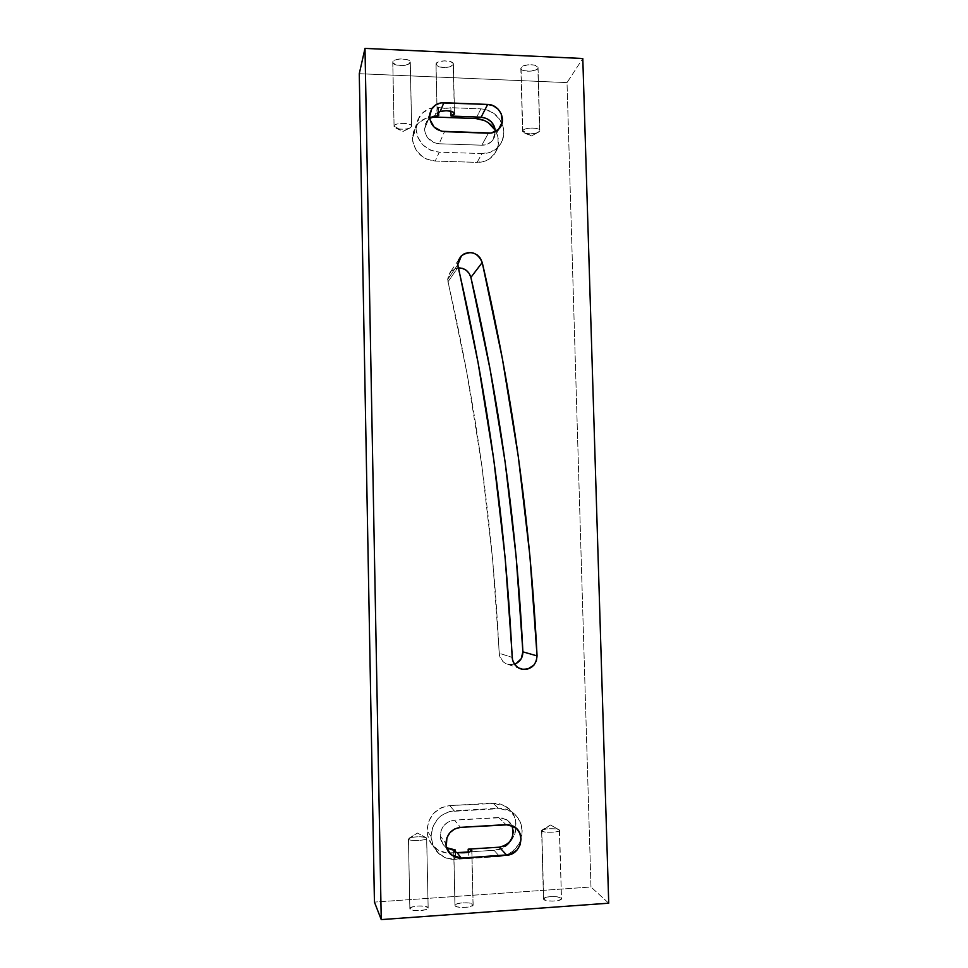 <?xml version="1.0" encoding="UTF-8"?>
<svg xmlns="http://www.w3.org/2000/svg" width="968" height="968" viewBox="0 0 968 968"><rect width="100%" height="100%" fill="white"/><g stroke="black" fill="none" stroke-linecap="round" stroke-linejoin="round"><path stroke-width="0.73" stroke-dasharray="4.84 3.63" d="M492.482 140.542C489.711 143.7 486.154 145.26 481.81 145.2L488.416 133.209L481.81 145.2L439.109 143.76L444.554 131.66L439.109 143.76C430.433 142.611 425.569 137.746 424.516 129.155L425.484 123.795L429.683 118.302L426.67 121.52L424.516 129.155L429.55 116.62L424.516 129.155L424.855 131.914L427.094 137.081L433.628 142.502L439.109 143.76L481.81 145.2L487.17 144.317L491.659 141.437L494.587 136.996L495.507 131.588L492.482 140.542L499.367 128.441M512.048 825.861L508.829 821.239L501.412 817.621L454.428 820.114L460.514 827.362L454.428 820.114C445.643 821.542 440.912 826.805 440.222 835.928L445.921 843.66L440.222 835.928L442.86 844.096L446.974 847.968M415.974 128.853L419.241 116.947C422.399 112.131 426.84 109.045 432.551 107.702L438.286 107.194L434.68 115.954L438.286 107.194L438.649 112.131L438.528 107.206L444.312 108.368L450.87 107.69C446.248 108.743 442.134 108.585 438.528 107.206L429.623 108.573L422.326 113.159L417.535 120.286L415.974 128.853L412.392 138.23L415.974 128.853L417.898 137.541L423.016 145.043L430.542 150.173L439.303 152.182C425.436 150.367 417.668 142.586 415.974 128.853M498.835 146.362C504.207 139.573 505.26 131.938 501.981 123.468C497.661 114.563 490.631 109.699 480.902 108.852L476.764 117.019L480.902 108.852L450.87 107.69L450.955 111.187L450.87 107.69L480.902 108.852L485.295 109.445L493.45 113.087L499.778 119.463L503.324 127.619L503.868 131.987L502.392 140.457L497.733 147.547L490.582 152.145L482.016 153.573L477.067 162.37L435.225 161.063C421.661 159.297 414.038 151.686 412.392 138.23L413.917 129.845L418.612 122.863L425.751 118.362L431.667 117.055C424.734 117.745 419.374 120.927 415.587 126.578L412.392 138.23L412.912 142.562L416.421 150.645L422.738 156.937L426.646 159.103L435.225 161.063L477.067 162.37L485.464 160.966L489.203 159.067L495.108 153.222L498.181 145.442L497.963 136.924L495.422 130.438C500.02 139.416 499.391 147.693 493.547 155.291L498.835 146.362C494.43 151.25 488.828 153.658 482.016 153.573L439.303 152.182L435.225 161.063L439.303 152.182L482.016 153.573L477.067 162.37C483.746 162.442 489.239 160.083 493.547 155.291M431.099 836.485C432.236 821.638 439.944 813.072 454.21 810.797L449.672 805.594C435.709 807.808 428.159 816.181 427.045 830.689L431.099 836.485L432.708 827.059L437.669 818.867L441.19 815.637L449.624 811.523L502.924 808.437L507.317 809.55L514.976 814.318L520.191 821.82L522.2 830.907L520.675 840.224L518.642 844.519L512.411 851.586L504.122 855.724L499.585 856.486L468.391 858.495L468.246 852.324L468.391 858.495L461.542 858.326L455.565 859.33L499.585 856.486L494.067 850.303L502.743 847.944L510.003 842.366L514.722 834.416L515.896 829.927L515.666 820.743L514.262 816.411L509.144 809.079L501.654 804.408L497.358 803.319L449.672 805.594L440.876 807.893L433.482 813.471L428.618 821.481L427.045 830.689L427.59 835.311L431.244 843.685L437.79 849.868L446.212 852.893L457.428 852.639L450.737 853.062L455.311 859.342L450.737 853.062C444.602 853.352 439.23 851.501 434.62 847.496C429.828 843.043 427.311 837.441 427.045 830.689L431.099 836.485L433.107 845.693L438.419 853.28L446.224 858.071L455.311 859.342C449.043 859.657 443.562 857.757 438.843 853.667C433.954 849.117 431.365 843.382 431.099 836.485M514.468 664.205L508.273 664.459C502.815 662.814 499.778 659.075 499.161 653.255L512.169 657.405L499.161 653.255C493.002 526.289 475.929 402.494 447.942 281.882L447.785 277.308L450.495 271.609L453.847 269.056L458.324 267.882L451.112 270.967L447.627 279.462L457.828 264.603L447.627 279.462L466.891 372.922L481.774 465.172L492.555 558.621L499.5 655.626L503.058 661.676L507.038 664.096L511.636 664.738L516.125 663.54M394.085 125.985C394.75 122.525 411.231 122.537 411.63 125.997L410.275 61.952C409.875 58.007 393.444 57.935 392.79 61.879L394.085 125.985L402.954 131.479L411.594 126.614C413.457 122.827 394.92 122.15 394.085 125.985L395.936 128.151C401.26 129.736 406.149 129.579 410.589 127.667L402.954 131.479L394.085 125.985L392.766 62.545L395.851 64.844L402.216 65.63L408.181 64.457L410.287 62L407.25 59.677L400.825 58.866L394.811 60.064L392.766 62.545C393.226 66.477 409.428 66.574 410.238 62.666L411.594 126.614C410.759 130.051 394.508 130.014 394.061 126.578L394.085 125.985M522.744 130.619C524.269 127.413 539.503 127.171 539.817 130.353L538.039 67.373C537.712 63.743 522.538 63.961 521.026 67.615L522.744 130.619L531.335 136.004L539.636 131.225C542.54 127.534 524.644 126.881 522.744 130.619L524.317 132.894C529.581 134.298 534.433 133.995 538.849 131.963L531.335 136.004L522.744 130.619L520.832 68.256L523.277 70.495L529.302 71.257L535.413 70.12L537.869 68.365L537.942 67.082L534.396 65.098L527.911 64.808L522.345 66.381L520.869 68.571C521.232 72.176 536.199 71.995 537.869 68.365L539.636 131.225C537.954 134.407 522.938 134.612 522.575 131.454L522.744 130.619M559.335 829.927L559.564 830.471C559.395 832.492 543.568 832.964 541.838 831.004L543.701 899.453C545.456 901.934 561.331 901.45 561.5 898.897L559.335 829.927L550.441 824.978L541.838 831.004C543.98 833.291 562.517 832.141 559.335 829.927L559.298 829.903C554.156 828.281 548.481 828.281 542.286 829.903L541.838 831.004L550.441 824.978L559.335 829.927L561.513 898.643L559.129 900.325L552.813 901.135L546.315 900.579L543.471 899.006L545.916 897.336L550.429 896.622L557.205 896.828L561.259 898.207C559.347 895.739 543.701 896.247 543.496 898.788L541.632 830.484C541.862 828.475 557.435 827.991 559.335 829.927M426.634 838.082L426.694 838.47C426.404 840.672 409.27 841.361 408.472 839.195L409.875 908.94C410.698 911.687 427.892 910.924 428.159 908.141L426.634 838.082L417.45 833.049L408.472 839.195C409.464 841.591 428.703 840.405 426.634 838.082L426.416 837.865C421.261 836.291 415.502 836.413 409.149 838.191L417.45 833.049L426.634 838.082L428.171 908.117L426.319 909.484L420.197 910.634L413.372 910.404L409.875 908.94L411.751 907.113L417.813 905.987L424.565 906.205L428.098 907.645C427.106 904.935 410.166 905.697 409.839 908.48L408.435 838.82C408.774 836.618 425.654 835.941 426.634 838.082M473.037 904.463L471.779 850.957L473.037 904.463C471.719 901.837 455.238 902.515 454.948 905.201L455.033 905.733C456.182 908.395 472.916 907.73 473.146 905.032L470.315 906.653L463.757 907.476L457.368 906.907L455.033 905.733L453.931 856.656L454.936 905.286L456.654 903.943L462.559 902.829L469.323 903.047L473.037 904.463M453.81 851.259L453.931 856.656L453.81 851.259M436.036 63.815L437.161 113.571L435.987 64.59C436.399 68.401 452.165 68.401 453.278 64.59L453.351 63.779C452.976 59.943 436.991 59.98 436.036 63.815L437.681 66.284L443.38 67.518L449.817 66.816L453.278 64.59L454.416 113.062L453.145 63.283L450.568 61.625L444.264 60.827L438.189 62.012L436.036 63.815M455.408 852.179L455.311 859.342L455.408 852.179M359.273 73.701L567.018 82.607L590.976 887.015L374.434 902.091L590.976 887.015L567.018 82.607L582.796 58.504L567.018 82.607L359.273 73.701M505.55 806.308C524.414 816.653 515.823 849.965 494.067 850.303L468.234 851.949L494.067 850.303L499.585 856.486C510.088 855.228 517.251 849.444 521.038 839.147C523.942 827.41 520.687 818.202 511.298 811.486L498.375 808.244L492.906 803.113L498.375 808.244L454.21 810.797L449.672 805.594L492.906 803.113L505.55 806.308L511.298 811.486M608.727 903.192L590.976 887.015L608.727 903.192M447.942 281.882L458.154 267.144L447.942 281.882M511.915 825.571L506.809 819.654L498.605 817.5L454.428 820.114L448.898 821.578L444.251 825.099L441.214 830.133L440.222 835.928C440.404 840.297 442.074 843.878 445.219 846.697L446.538 847.69M498.605 817.5L505.949 824.627L498.605 817.5M429.78 113.764L426.67 121.52M419.241 116.947L415.587 126.578M458.699 259.787L451.112 270.967M411.63 125.997L410.275 61.952M539.817 130.353L538.039 67.373M559.564 830.471L561.5 898.897M426.694 838.47L428.159 908.141M471.864 850.787L473.146 905.032M453.351 63.779L454.524 113.329M437.088 113.788L435.987 64.59M453.726 851.126L454.948 905.201M426.416 837.865L417.45 833.049L409.149 838.191M408.435 838.82L409.839 908.48M559.298 829.903L550.441 824.978L542.286 829.903M541.632 830.484L543.496 898.788M524.317 132.894L531.335 136.004L538.849 131.963M522.575 131.454L520.869 68.571M395.936 128.151L402.954 131.479L410.589 127.667M394.061 126.578L392.766 62.545M508.273 664.459L519.332 668.331M438.843 853.667L434.62 847.496M447.107 849.299L445.219 846.697M506.809 819.654L514.383 826.829"/><path stroke-width="1.45" d="M429.55 116.62L431.764 108.779C434.656 104.677 438.698 102.656 443.889 102.705L440.21 111.465L437.161 113.571L438.48 115.579L429.683 118.302L433.047 116.45L438.48 115.579L437.161 113.571L440.21 111.465C447.361 110.086 452.129 110.703 454.524 113.329L451.076 116.063L450.955 111.187L451.076 116.063L454.44 114.055L454.173 112.699L452.213 111.55L446.357 110.679L440.21 111.465L443.889 102.705L487.678 104.435L493.232 105.742L498 109.045L501.243 113.813L502.283 122.15L498.52 129.361L491.224 133.04L441.686 131.285L434.075 127.038L429.889 119.463L429.768 113.8L431.849 108.658L435.806 104.822L441.033 102.874L487.678 104.435L481.108 117.188L451.076 116.063L481.108 117.188L487.678 104.435C499.428 104.399 507.063 120.068 499.367 128.441C496.536 131.684 492.881 133.269 488.416 133.209L444.554 131.66C435.636 130.462 430.639 125.453 429.55 116.62M445.921 843.66C446.623 834.271 451.487 828.838 460.514 827.362L508.829 824.748L516.464 828.463L519.768 833.218L521.038 838.978L520.07 844.882L517.021 850.037L509.591 854.708L461.216 858.12L455.48 857.309L450.543 854.284L446.272 846.649L446.926 837.695L450.059 832.504L454.839 828.886L460.514 827.362L505.949 824.627L514.383 826.829C526.326 833.702 520.627 854.962 506.724 855.18L461.216 858.12L451.064 854.744C447.821 851.852 446.103 848.162 445.921 843.66M434.245 117.007L431.667 117.055L434.245 117.007L434.68 115.954L434.245 117.007L475.99 118.568L434.245 117.007M457.828 264.603L461.482 255.697C470.69 250.095 477.611 252.358 482.233 262.497L470.896 277.405C468.948 271.221 464.749 268.039 458.324 267.882L462.244 268.317L466.152 270.241L469.178 273.412L470.896 277.405L482.233 262.497L502.404 358.886L518.303 456.581L529.871 555.596L537.058 655.905L536.357 660.854L533.876 665.173L527.681 669.082L522.817 669.384L518.231 667.739L514.613 664.411L512.532 659.898L505.151 557.907L493.777 459.691L478.095 362.77L457.828 264.603L458.554 260.174L460.829 256.363L464.35 253.689L468.645 252.491L473.146 252.938L477.248 254.971L480.418 258.299L482.233 262.497C511.999 390.164 530.27 521.292 537.058 655.905C536.151 665.464 531.045 669.892 521.74 669.178C516.017 667.448 512.822 663.528 512.169 657.405C505.611 523.894 487.594 393.807 458.154 267.144L457.828 264.603M471.755 850.315L471.864 850.787C469.492 852.59 464.555 853.183 457.053 852.578L453.81 851.259L455.359 849.965L455.408 852.179L455.359 849.965L453.81 851.259L457.053 852.578L461.216 858.12L457.053 852.578L469.541 852.034L471.755 850.315L468.173 849.154L471.755 850.315M438.722 115.591L438.649 112.131L438.722 115.591M511.915 825.571C514.976 837.126 510.789 844.338 499.355 847.181L506.724 855.18L499.355 847.181L468.173 849.154L468.246 852.324L468.173 849.154L499.355 847.181L504.8 845.705L509.362 842.196L512.338 837.187L513.282 831.451L512.048 825.861M381.247 919.6L364.996 48.4L359.273 73.701L374.434 902.091L381.247 919.6L608.727 903.192L582.796 58.504L608.727 903.192L381.247 919.6L364.996 48.4L582.796 58.504L364.996 48.4L359.273 73.701L374.434 902.091L381.247 919.6M495.422 130.438L488.283 122.694L484.436 120.54L475.99 118.568L476.764 117.019L475.99 118.568C484.411 119.185 490.897 123.142 495.422 130.438M457.428 852.639L468.234 851.949L457.428 852.639M516.125 663.54L521.22 658.724L522.889 651.839L516.113 556.418L505.151 462.196L490.062 369.195L470.896 277.405C499.198 398.998 516.525 523.809 522.889 651.839L537.058 655.905L522.889 651.839C522.805 657.901 519.997 662.027 514.468 664.205M446.538 847.69L455.359 849.965L452.262 849.868L446.974 847.968M495.507 131.588L494.309 126.3L491.151 121.653L486.517 118.459L481.108 117.188C489.602 118.338 494.406 123.142 495.507 131.588M431.764 108.779L429.78 113.764M461.482 255.697L458.699 259.787M519.332 668.331L521.74 669.178M451.064 854.744L447.107 849.299"/></g></svg>
